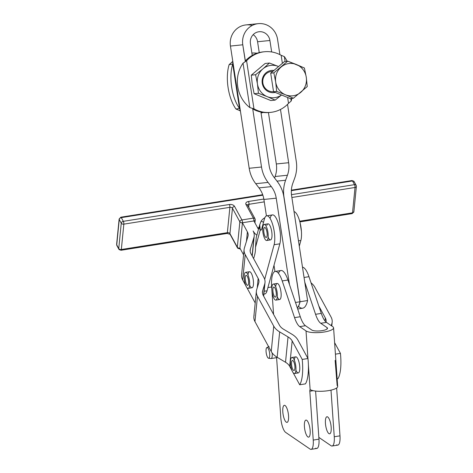 <?xml version="1.0" encoding="UTF-8"?>
<svg xmlns="http://www.w3.org/2000/svg" width="473" height="473" viewBox="0 0 473 473"><rect width="100%" height="100%" fill="white"/><g stroke="black" fill="none" stroke-linecap="round" stroke-linejoin="round"><path stroke-width="0.71" d="M285.479 94.777A16.248 15.473 84.2 0 0 300.763 92.353A16.248 15.473 84.2 0 0 306.273 77.235A16.248 15.473 84.2 0 0 296.494 64.541A16.248 15.473 84.2 0 0 281.21 66.965A16.248 15.473 84.2 0 0 275.7 82.083A16.248 15.473 84.2 0 0 285.479 94.777L276.681 91.401L275.7 82.083L273.837 72.86L270.704 73.179L273.548 91.721L276.681 91.401L273.548 91.721L270.704 73.179L273.837 72.86L287.702 61.159L304.411 68.006L306.273 77.235L307.255 86.553L293.39 98.248L285.479 94.777L293.39 98.248L290.256 98.567L273.548 91.721L290.256 98.567L293.39 98.248L307.255 86.553L306.273 77.235L304.411 68.006L296.494 64.541A16.248 15.473 -95.8 0 1 306.273 77.235A16.248 15.473 -95.8 0 1 300.763 92.353A16.248 15.473 -95.8 0 1 285.479 94.777A16.248 15.473 -95.8 0 1 275.7 82.083A16.248 15.473 -95.8 0 1 281.21 66.965A16.248 15.473 -95.8 0 1 296.494 64.541L287.702 61.159L284.569 61.484L287.702 61.159L273.837 72.86L275.7 82.083L276.681 91.401L285.479 94.777M284.569 61.484L270.704 73.179L284.569 61.484M272.933 71.299L271.396 71.458A10.158 9.673 84.2 0 0 262.811 82.544A10.158 9.673 84.2 0 0 273.465 91.661L273.536 91.656A10.158 9.673 -95.8 0 1 262.763 81.853A10.158 9.673 -95.8 0 1 272.785 71.417M278.461 273.311A20.309 6.19 81 0 1 287.945 280.022L300.284 316.727A20.309 6.19 -99 0 0 305.463 325.714L311.748 330.012A8.124 2.14 -4 0 0 320.836 330.816A8.124 2.14 -4 0 0 327.499 328.232A8.124 2.14 -4 0 0 327.032 327.588L320.747 323.29A20.309 6.19 81 0 1 315.568 314.303L304.766 282.156L291.61 195.739A24.371 23.212 -95.8 0 1 292.84 183.211L294.661 178.209A32.495 30.946 84.2 0 0 296.293 161.5L287.531 104.362L296.293 161.5A32.495 30.946 -95.8 0 1 294.661 178.209L292.84 183.211A24.371 23.212 84.2 0 0 291.61 195.739L304.766 282.156L315.568 314.303L321.303 313.392A20.309 6.19 -99 0 0 326.476 322.385A20.309 6.19 81 0 1 321.303 313.392L315.568 314.303A20.309 6.19 -99 0 0 320.747 323.29L326.476 322.385L320.747 323.29L327.032 327.588A8.124 2.14 176 0 1 322.095 330.651A8.124 2.14 176 0 1 311.748 330.012L305.463 325.714L299.728 326.624L306.019 330.923A14.22 3.743 -4 0 0 324.123 332.034A14.22 3.743 -4 0 0 332.767 326.677L326.476 322.385L332.767 326.677A14.22 3.743 176 0 1 333.577 327.807A14.22 3.743 176 0 1 321.918 332.33A14.22 3.743 176 0 1 306.019 330.923L307.947 358.504L297.901 340.04A20.309 12.605 5.7 0 0 291.989 334.275L283.623 329.279A14.22 8.827 -174.3 0 1 279.484 325.247L263.213 295.329A14.22 8.827 -174.3 0 1 262.657 290.724L264.691 284.084A20.309 12.605 5.7 0 0 263.899 277.509L250.932 253.67A14.22 8.827 -174.3 0 1 250.377 249.064L253.912 237.541A20.309 12.605 5.7 0 0 253.114 230.966A20.309 12.605 5.7 0 0 256.863 235.247A20.309 12.605 -174.3 0 1 253.114 230.966A20.309 12.605 -174.3 0 1 254.22 236.003A20.309 12.605 -174.3 0 1 253.912 237.541L250.377 249.064L250.158 251.246L250.377 249.064A14.22 8.827 5.7 0 0 250.158 250.146A14.22 8.827 5.7 0 0 250.932 253.67L253.629 258.619L254.74 254.539A19.298 5.883 -99 0 0 255.526 247.261A19.298 5.883 81 0 1 254.74 254.539L253.629 258.619L263.899 277.509A20.309 12.605 -174.3 0 1 265.004 282.541A20.309 12.605 -174.3 0 1 264.691 284.084L262.657 290.724L262.438 292.905L262.657 290.724A14.22 8.827 5.7 0 0 262.438 291.806A14.22 8.827 5.7 0 0 263.213 295.329L279.484 325.247A14.22 8.827 5.7 0 0 283.623 329.279L291.989 334.275A20.309 12.605 -174.3 0 1 297.901 340.04L307.947 358.504L306.019 330.923L299.728 326.624L305.463 325.714A20.309 6.19 81 0 1 300.284 316.727L287.945 280.022L282.215 280.927L294.555 317.637L300.284 316.727L294.555 317.637A20.309 6.19 -99 0 0 299.728 326.624A20.309 6.19 81 0 1 294.555 317.637L282.215 280.927L287.945 280.022A20.309 6.19 -99 0 0 280.956 270.515L275.221 271.425A20.309 6.19 81 0 1 282.215 280.927A20.309 6.19 -99 0 0 274.559 271.662A20.309 6.19 -99 0 0 271.65 286.869A20.309 6.19 81 0 1 275.221 271.425M321.303 313.392L308.964 276.687L304.145 277.45L308.964 276.687A20.309 6.19 -99 0 0 302.566 267.18A20.309 6.19 81 0 1 308.964 276.687L321.303 313.392M335.126 360.402L337.154 385.542A14.22 3.743 176 0 1 328.221 390.668A14.22 3.743 176 0 1 310.465 389.77A14.22 3.743 -4 0 0 326.488 390.917A14.22 3.743 -4 0 0 337.675 386.447L333.577 327.807M332.111 446.015A12.186 3.713 81 0 1 331.023 445.708A12.186 3.713 -99 0 0 334.257 436.75L330.994 390.136L334.257 436.75L339.986 435.84L334.257 436.75A12.186 3.713 81 0 1 332.111 446.015L337.84 445.105A12.186 3.713 -99 0 0 339.986 435.84L336.64 387.996L339.986 435.84A12.186 3.713 81 0 1 336.752 444.797M331.023 445.708L318.843 437.383L331.023 445.708M310.004 449.043L285.686 432.423A12.186 3.713 81 0 1 280.814 417.925L276.599 357.665L280.814 417.925A12.186 3.713 -99 0 0 285.686 432.423L310.004 449.043A12.186 3.713 -99 0 0 313.238 440.085L318.968 439.175L315.603 391.07L318.968 439.175L313.238 440.085A12.186 3.713 81 0 1 311.092 449.35A12.186 3.713 81 0 1 310.004 449.043M313.173 390.686L309.821 391.218L313.238 440.085L309.821 391.218L313.173 390.686M311.092 449.35L316.827 448.439A12.186 3.713 -99 0 0 318.968 439.175A12.186 3.713 81 0 1 315.739 448.132M273.577 314.379L271.922 290.712L273.577 314.379M271.857 289.783L271.65 286.869L271.857 289.783M310.128 389.687A2.034 0.621 -99 0 0 309.821 391.218A2.034 0.621 81 0 1 310.128 389.687L310.465 389.77L310.128 389.687L308.378 364.642L310.128 389.687L310.465 389.77M327.032 327.588L327.127 328.936L327.032 327.588M310.158 430.578A8.632 2.631 -99 0 0 305.936 420.089A8.632 2.631 -99 0 0 304.689 429.023A8.632 2.631 -99 0 0 308.644 437.141A8.632 2.631 -99 0 0 310.158 430.578A8.632 2.631 81 0 1 306.356 434.829A8.632 2.631 81 0 1 305.351 420.438A8.632 2.631 81 0 1 310.158 430.578M288.548 415.802A8.632 2.631 -99 0 0 284.326 405.314A8.632 2.631 -99 0 0 283.079 414.253A8.632 2.631 -99 0 0 287.028 422.365A8.632 2.631 -99 0 0 288.548 415.802A8.632 2.631 81 0 1 284.74 420.054A8.632 2.631 81 0 1 283.735 405.668A8.632 2.631 81 0 1 288.548 415.802M325.436 423.317A8.632 2.631 -99 0 0 329.657 433.806A8.632 2.631 -99 0 0 330.905 424.872A8.632 2.631 -99 0 0 326.955 416.754A8.632 2.631 -99 0 0 325.436 423.317A8.632 2.631 81 0 1 329.238 419.066A8.632 2.631 81 0 1 330.243 433.457A8.632 2.631 81 0 1 325.436 423.317M297.688 308.993L302.667 308.207A32.495 9.903 -99 0 0 307.586 300.55L304.766 282.156L307.586 300.55A32.495 9.903 81 0 1 298.498 306.321M253.179 34.653A10.359 9.862 -95.8 0 1 257.578 41.754L269.912 40.489A10.359 9.862 84.2 0 0 259.109 31.732A10.359 9.862 84.2 0 0 250.424 43.581L252.239 55.412L250.424 43.581A10.359 9.862 -95.8 0 1 258.595 31.797A10.359 9.862 -95.8 0 1 269.912 40.489L257.578 41.754L259.239 52.58L257.578 41.754A10.359 9.862 84.2 0 0 253.179 34.653M270.042 112.42A30.467 29.013 -95.8 0 1 260.919 112.048L269.161 165.804A24.371 23.212 84.2 0 0 274.08 177.357L277.314 181.561A32.495 30.946 -95.8 0 1 283.877 196.969L283.971 196.951A32.495 30.946 -95.8 0 1 285.603 180.248L287.424 175.241L275.097 176.506L274.559 177.978L275.097 176.506L287.424 175.241A24.371 23.212 84.2 0 0 288.654 162.712L280.483 109.458L288.654 162.712L276.321 163.971L288.654 162.712A24.371 23.212 -95.8 0 1 287.424 175.241L285.603 180.248L276.983 181.129L285.603 180.248A32.495 30.946 84.2 0 0 283.971 196.951L300.042 301.744A32.495 9.903 81 0 1 297.363 308.035A32.495 9.903 -99 0 0 300.042 301.744L307.586 300.55L300.042 301.744L283.877 196.963L299.941 301.762A32.495 9.903 81 0 1 297.34 307.97A32.495 9.903 -99 0 0 299.941 301.762L295.495 302.466L299.941 301.762L283.877 196.969A32.495 30.946 84.2 0 0 277.314 181.561L274.08 177.357A24.371 23.212 -95.8 0 1 269.161 165.804L260.919 112.048A30.467 29.013 -95.8 0 1 252.73 108.95L261.522 167.016L252.73 108.95A30.467 29.013 84.2 0 0 260.919 112.048A30.467 29.013 84.2 0 0 269.427 112.491L270.657 112.367A30.467 29.013 -95.8 0 1 253.966 108.825L246.599 60.775L243.045 63.163A30.467 27.079 -100.5 0 0 249.856 107.596A30.467 27.079 79.5 0 1 243.045 63.163L249.856 107.596L243.045 63.163L246.599 60.775L245.363 60.899A30.467 29.013 -95.8 0 1 252.239 55.412A30.467 29.013 84.2 0 0 245.363 60.899L242.779 44.793A18.482 17.602 -95.8 0 1 258.282 23.65A18.482 17.602 -95.8 0 1 277.55 39.277L279.91 54.632L277.55 39.277A18.482 17.602 84.2 0 0 257.365 23.768A18.482 17.602 84.2 0 0 242.779 44.793L230.446 46.058L242.779 44.793L245.292 61.165L246.599 60.775L253.966 108.825A30.467 29.013 84.2 0 0 288.518 103.345L287.619 97.491L288.518 103.345A30.467 29.013 -95.8 0 1 270.657 112.367M258.282 23.65L245.954 24.915A18.482 17.602 84.2 0 0 230.446 46.058L249.188 168.276L261.522 167.016L249.188 168.276A32.495 30.946 84.2 0 0 255.745 183.684L268.079 182.424A32.495 30.946 -95.8 0 1 261.522 167.016A32.495 30.946 84.2 0 0 268.079 182.424L255.745 183.684L258.979 187.887L271.313 186.622L268.079 182.424L271.313 186.622L258.979 187.887A24.371 23.212 -95.8 0 1 263.899 199.446L276.232 198.181A24.371 23.212 84.2 0 0 271.313 186.622A24.371 23.212 -95.8 0 1 276.232 198.181L263.899 199.446L266.423 215.895L263.899 199.446A24.371 23.212 84.2 0 0 258.979 187.887L255.745 183.684A32.495 30.946 -95.8 0 1 249.188 168.276L240.254 109.984L239.533 108.5A30.467 13.948 -98.2 0 1 232.722 64.068L229.151 64.588A30.467 13.948 81.8 0 0 235.962 109.021L239.533 108.5L232.722 64.068A30.467 13.948 81.8 0 0 239.533 108.5L235.962 109.021A30.467 13.948 -98.2 0 1 229.151 64.588L231.8 62.288A30.467 29.013 -95.8 0 1 232.781 61.271A30.467 29.013 84.2 0 0 231.8 62.288L232.917 62.176L231.8 62.288L229.151 64.588L232.722 64.068L232.958 62.424L230.446 46.058A18.482 17.602 -95.8 0 1 252.239 25.459M271.668 51.959L269.912 40.489L271.668 51.959M268.439 112.574L276.321 163.971A24.371 23.212 -95.8 0 1 275.097 176.506A24.371 23.212 84.2 0 0 276.321 163.971L268.439 112.574M270.148 218.1A16.248 4.949 81 0 1 277.621 221.323A16.248 4.949 81 0 1 279.845 243.814L273.997 265.282L274.949 271.49L273.997 265.282L279.845 243.814L274.109 244.724L264.679 279.36L274.109 244.724L279.845 243.814A16.248 4.949 -99 0 0 278.928 225.515A16.248 4.949 -99 0 0 272.448 214.908L266.719 215.818A16.248 4.949 81 0 1 273.193 226.419A16.248 4.949 81 0 1 274.109 244.724A16.248 4.949 -99 0 0 271.886 222.233A16.248 4.949 -99 0 0 264.413 219.011A16.248 4.949 81 0 1 266.719 215.818M289.482 284.58L276.232 198.181L289.482 284.58M253.889 220.944L242.424 222.759L247.385 231.876A14.22 8.827 -174.3 0 1 247.941 236.482L244.405 248A20.309 12.605 5.7 0 0 245.203 254.58L258.163 278.414A14.22 8.827 -174.3 0 1 258.725 283.02L256.685 289.659A20.309 12.605 5.7 0 0 257.478 296.234L273.749 326.157A20.309 12.605 5.7 0 0 279.667 331.916L288.033 336.912A14.22 8.827 -174.3 0 1 292.172 340.944L302.223 359.433L307.958 358.522L302.223 359.433L292.172 340.944A14.22 8.827 5.7 0 0 288.033 336.912L279.667 331.916A20.309 12.605 -174.3 0 1 273.749 326.157L257.478 296.234A20.309 12.605 -174.3 0 1 256.372 291.202A20.309 12.605 -174.3 0 1 256.685 289.659L258.725 283.02A14.22 8.827 5.7 0 0 258.938 281.938A14.22 8.827 5.7 0 0 258.163 278.414L245.203 254.58A20.309 12.605 -174.3 0 1 244.098 249.543A20.309 12.605 -174.3 0 1 244.405 248L247.941 236.482A14.22 8.827 5.7 0 0 248.159 235.4A14.22 8.827 5.7 0 0 247.385 231.876L246.445 241.36L247.385 231.876L242.424 222.759L239.912 248.118L243.571 254.841L239.912 248.118A2.034 0.621 81 0 1 239.557 248.887A2.034 0.621 81 0 1 239.084 248.467A2.034 1.466 -28.5 0 1 237.458 247.852A2.034 1.466 -28.5 0 1 237.328 247.184L239.846 221.831L232.462 208.256A2.034 1.259 5.7 0 0 229.884 207.328L123.843 224.143L121.33 249.502L227.365 232.681L229.884 207.328L227.365 232.681A2.034 1.259 -174.3 0 1 229.949 233.615L232.462 208.256L229.949 233.615L237.328 247.184A2.034 1.466 151.5 0 0 237.458 247.852L239.557 248.887A2.034 0.621 -99 0 0 239.912 248.118A2.034 1.259 -174.3 0 1 237.328 247.184L229.949 233.615A2.034 1.259 5.7 0 0 227.365 232.681L121.33 249.502A2.034 1.259 -174.3 0 1 118.747 248.567L121.259 223.215A2.034 1.466 -28.5 0 1 123.329 221.329L229.37 204.507A4.062 2.519 -174.3 0 1 234.531 206.37L241.91 219.939L253.374 218.124L245.995 204.549A4.062 2.519 -174.3 0 1 248.473 201.48L263.833 199.044L248.473 201.48A4.062 2.519 5.7 0 0 245.995 204.549L253.374 218.124L241.91 219.939A2.034 0.621 81 0 1 242.424 222.759L253.889 220.944L258.465 229.352L253.889 220.944A2.034 0.621 -99 0 0 253.374 218.124A2.034 0.621 81 0 1 253.889 220.944A2.034 1.259 5.7 0 0 255.237 219.91A2.034 1.259 -174.3 0 1 253.889 220.944M318.802 305.954L325.335 317.974A14.22 8.827 -174.3 0 1 326.033 322.036A14.22 8.827 5.7 0 0 326.11 321.498A14.22 8.827 5.7 0 0 325.335 317.974L318.802 305.954M335.416 354.165L340.436 353.366L334.612 342.665L340.436 353.366A32.495 9.903 81 0 1 337.923 378.725A32.495 9.903 -99 0 0 340.436 353.366L335.416 354.165M331.248 325.643L331.863 323.638A20.309 12.605 5.7 0 0 331.07 317.064L314.799 287.146A20.309 12.605 5.7 0 0 311.039 282.854A20.309 12.605 -174.3 0 1 314.799 287.146L331.07 317.064A20.309 12.605 -174.3 0 1 332.176 322.101A20.309 12.605 -174.3 0 1 331.863 323.638L331.638 325.909L331.863 323.638L331.248 325.643M325.04 320.99L325.335 317.974L325.04 320.99M337.143 378.849L337.923 378.725L337.143 378.849M308.378 364.642A32.495 9.903 81 0 1 305.446 383.875A32.495 9.903 -99 0 0 308.378 364.642A32.495 9.903 -99 0 0 307.958 358.522A32.495 9.903 81 0 1 308.378 364.642M275.7 286.774A8.124 2.477 81 0 1 279.135 285.343A8.124 2.477 81 0 1 281.003 297.097A8.124 2.477 81 0 1 277.29 296.802M263.52 295.897L264.691 284.084L263.52 295.897M252.097 255.816L253.912 237.541L252.097 255.816M244.098 249.543L241.585 274.902A20.309 12.605 5.7 0 0 242.69 279.933L245.203 254.58L242.69 279.933L245.789 285.633L242.69 279.933A20.309 12.605 -174.3 0 1 241.892 273.359M256.372 291.202L253.859 316.555A20.309 12.605 5.7 0 0 254.965 321.593L257.478 296.234L254.965 321.593L271.236 351.51L273.749 326.157L271.236 351.51A20.309 12.605 5.7 0 0 277.154 357.275L279.667 331.916L277.154 357.275L285.521 362.265L288.033 336.912L285.521 362.265A14.22 8.827 -174.3 0 1 289.659 366.303L292.172 340.944L289.659 366.303L292.089 370.767L289.659 366.303A14.22 8.827 5.7 0 0 285.521 362.265L277.154 357.275A20.309 12.605 -174.3 0 1 271.236 351.51L254.965 321.593A20.309 12.605 -174.3 0 1 254.172 315.018M257.223 287.897L258.163 278.414L257.223 287.897M246.811 287.519L255.207 302.957L246.811 287.519M248.053 274.813A8.124 2.477 81 0 1 251.53 273.725A8.124 2.477 81 0 1 253.321 285.426A8.124 2.477 81 0 1 249.626 285.065M299.711 384.786A32.495 9.903 -99 0 0 302.223 359.433A32.495 9.903 81 0 1 299.711 384.786L305.446 383.875L299.711 384.786L293.112 372.653L299.711 384.786M294.354 359.947A8.124 2.477 81 0 1 297.83 358.859A8.124 2.477 81 0 1 299.622 370.56A8.124 2.477 81 0 1 295.927 370.199M294.04 211.591A16.248 4.949 81 0 1 300.16 223.055A16.248 4.949 81 0 1 300.863 240.479L299.332 246.09L300.863 240.479L298.528 240.852L300.863 240.479A16.248 4.949 -99 0 0 300.16 223.055A16.248 4.949 -99 0 0 294.04 211.591M261.711 228.944L264.413 219.011L261.711 228.944A6.096 1.857 81 0 1 260.245 229.943L255.526 247.261L260.245 229.943A6.096 1.857 -99 0 0 260.848 230.144A6.096 1.857 -99 0 0 261.711 228.944M263.857 294.117L264.75 293.975A16.248 4.949 -99 0 0 267.05 290.789L264.141 291.25L267.05 290.789L273.997 265.282L267.05 290.789A16.248 4.949 81 0 1 263.881 293.875M266.837 225.438A8.124 2.477 81 0 1 270.509 226.88A8.124 2.477 81 0 1 271.756 238.025A8.124 2.477 81 0 1 268.15 237.186M261.356 229.772L260.245 229.943L259.736 224.693L261.173 221.092A14.22 11.216 -164.8 0 1 264.856 217.722A14.22 11.216 15.2 0 0 261.173 221.092L263.526 222.275L261.173 221.092C259.263 225.272 258.95 228.223 260.245 229.943L261.356 229.772M259.736 224.693L256.218 237.6L255.526 247.261M240.408 111.001A30.467 29.013 -95.8 0 1 239.167 110.339A30.467 29.013 84.2 0 0 240.408 111.001M251.873 53.059A30.467 29.013 -95.8 0 1 257.123 53.207A30.467 29.013 84.2 0 0 251.873 53.059M240.29 110.227L239.167 110.339L235.962 109.021L239.167 110.339L240.29 110.227M263.189 112.426A30.467 29.013 -95.8 0 1 261.072 113.053A30.467 29.013 84.2 0 0 263.189 112.426M232.958 62.424L232.722 64.068L239.533 108.5L240.254 109.984L232.958 62.424M284.35 56.612A30.467 13.948 -98.2 0 1 287.105 61.224A30.467 13.948 81.8 0 0 284.35 56.612L285.089 61.431L284.35 56.612L281.145 55.294A30.467 29.013 84.2 0 0 246.599 60.775A30.467 29.013 -95.8 0 1 264.454 51.752A30.467 29.013 -95.8 0 1 281.145 55.294L282.381 63.329L281.145 55.294L284.35 56.612M291.876 98.402A30.467 13.948 -98.2 0 1 291.167 101.045A30.467 13.948 81.8 0 0 291.876 98.402M290.777 98.514L291.167 101.045L290.777 98.514M249.856 107.596L253.966 108.825L252.73 108.95L253.966 108.825L249.856 107.596M245.138 61.709L245.286 61.165L245.002 61.792M264.454 51.752L263.219 51.876A30.467 29.013 84.2 0 0 252.239 55.412A30.467 29.013 -95.8 0 1 263.833 51.823M288.518 103.345L291.167 101.045L288.518 103.345M252.369 108.4L252.582 108.719L252.369 108.4M267.221 229.068A8.124 2.477 -99 0 0 262.728 227.868A8.124 2.477 -99 0 0 266.376 240.473A8.124 2.477 -99 0 0 267.221 229.068A8.124 2.477 81 0 1 266.713 240.497A8.124 2.477 81 0 1 263 232.858A8.124 2.477 81 0 1 264.171 224.45A8.124 2.477 81 0 1 267.221 229.068M266.76 237.02A5.079 1.549 81 0 1 263.822 232.042A5.079 1.549 81 0 1 265.749 228.358A5.079 1.549 81 0 1 266.76 237.02A5.079 1.549 -99 0 0 266.79 231.262A5.079 1.549 -99 0 0 264.644 227.46A5.079 1.549 -99 0 0 263.916 232.716A5.079 1.549 -99 0 0 266.24 237.487A5.079 1.549 -99 0 0 266.76 237.02M266.713 240.497L270.538 239.888A8.124 2.477 -99 0 0 271.041 228.465A8.124 2.477 -99 0 0 267.99 223.841L264.171 224.45M244.305 279.478A8.124 2.477 -99 0 0 248.981 287.708A8.124 2.477 -99 0 0 247.468 273.873A8.124 2.477 -99 0 0 244.305 279.478A8.124 2.477 81 0 1 245.647 272.33A8.124 2.477 81 0 1 249.36 279.963A8.124 2.477 81 0 1 248.189 288.376A8.124 2.477 81 0 1 244.305 279.478M246.368 275.363A5.079 1.549 81 0 1 248.603 283.321A5.079 1.549 81 0 1 245.777 282.375A5.079 1.549 81 0 1 246.368 275.363A5.079 1.549 -99 0 0 246.12 275.339A5.079 1.549 -99 0 0 245.386 280.601A5.079 1.549 -99 0 0 247.716 285.367A5.079 1.549 -99 0 0 248.502 280.501A5.079 1.549 -99 0 0 246.368 275.363M248.189 288.376L252.008 287.773A8.124 2.477 -99 0 0 253.185 279.36A8.124 2.477 -99 0 0 249.466 271.721L245.647 272.33M274.038 284.273A8.124 2.477 -99 0 0 272.513 294.389A8.124 2.477 -99 0 0 277.196 297.606A8.124 2.477 -99 0 0 274.038 284.273A8.124 2.477 81 0 1 277.184 292.834A8.124 2.477 81 0 1 275.86 300.113A8.124 2.477 81 0 1 272.141 292.48A8.124 2.477 81 0 1 273.311 284.066A8.124 2.477 81 0 1 274.038 284.273M276.273 293.254A5.079 1.549 81 0 1 274.033 295.743A5.079 1.549 81 0 1 273.447 287.282A5.079 1.549 81 0 1 276.273 293.254A5.079 1.549 -99 0 0 273.79 287.076A5.079 1.549 -99 0 0 273.057 292.332A5.079 1.549 -99 0 0 275.381 297.109A5.079 1.549 -99 0 0 276.273 293.254M275.86 300.113L279.679 299.51A8.124 2.477 -99 0 0 281.003 292.225A8.124 2.477 -99 0 0 277.864 283.67A8.124 2.477 -99 0 0 277.131 283.463L273.311 284.066M290.475 361.407A8.124 2.477 -99 0 0 294.348 373.522A8.124 2.477 -99 0 0 294.827 361.538A8.124 2.477 -99 0 0 290.475 361.407A8.124 2.477 81 0 1 291.942 357.464A8.124 2.477 81 0 1 295.66 365.097A8.124 2.477 81 0 1 294.49 373.51A8.124 2.477 81 0 1 291.67 369.638A8.124 2.477 81 0 1 290.475 361.407M293.39 361.165A5.079 1.549 81 0 1 294.614 369.856A5.079 1.549 81 0 1 291.646 365.44A5.079 1.549 81 0 1 293.39 361.165A5.079 1.549 -99 0 0 292.42 360.473A5.079 1.549 -99 0 0 291.687 365.73A5.079 1.549 -99 0 0 294.011 370.501A5.079 1.549 -99 0 0 294.91 366.693A5.079 1.549 -99 0 0 293.39 361.165M294.49 373.51L298.309 372.907A8.124 2.477 -99 0 0 299.486 364.494A8.124 2.477 -99 0 0 295.767 356.855L291.942 357.464M281.571 95.008L275.138 100.116L270.84 100.554L275.138 100.116L267.227 96.646L258.429 93.27L254.131 93.707L270.84 100.554L254.131 93.707L258.429 93.27L267.227 96.646A16.248 15.473 -95.8 0 1 257.448 83.952A16.248 15.473 -95.8 0 1 262.958 68.833L255.586 74.728L257.448 83.952L258.429 93.27L257.448 83.952L255.586 74.728L251.287 75.166L252.269 84.484L254.131 93.707L252.269 84.484L251.287 75.166L255.586 74.728L262.958 68.833A16.248 15.473 -95.8 0 1 278.242 66.409L269.45 63.027L262.958 68.833L269.45 63.027L265.152 63.471L251.287 75.166L265.152 63.471L269.45 63.027L278.242 66.409A16.248 15.473 -95.8 0 1 278.567 66.545L278.242 66.409L278.567 66.539A16.248 15.473 84.2 0 0 278.242 66.409A16.248 15.473 84.2 0 0 262.958 68.833A16.248 15.473 84.2 0 0 257.448 83.952A16.248 15.473 84.2 0 0 267.227 96.646L275.138 100.116L281.571 95.008M281.524 94.99A16.248 15.473 -95.8 0 1 267.227 96.646A16.248 15.473 84.2 0 0 281.524 94.99M266.021 72.807A11.157 10.625 -95.8 0 1 273.926 70.459A11.157 10.625 84.2 0 0 266.021 72.807A11.157 10.625 84.2 0 0 263.201 86.37A11.157 10.625 84.2 0 0 275.203 92.401A11.157 10.625 -95.8 0 1 263.201 86.37A11.157 10.625 -95.8 0 1 266.021 72.807M269.693 354.117A5.439 1.655 -99 0 0 266.666 347.72A5.439 1.655 -99 0 0 267.298 356.79A5.439 1.655 -99 0 0 269.693 354.117A5.439 1.655 81 0 1 268.593 358.25A5.439 1.655 81 0 1 266.246 353.136A5.439 1.655 81 0 1 266.896 347.543A5.439 1.655 81 0 1 268.309 348.631A5.439 1.655 81 0 1 269.693 354.117M268.593 358.25L270.97 358.534A6.096 1.857 -99 0 0 272.105 352.864A6.096 1.857 81 0 1 271.135 358.528L277.55 357.511M291.469 194.657L354.514 184.659L352.497 180.958L291.344 190.66L352.497 180.958L354.514 184.659A2.034 1.466 -28.5 0 1 356.139 185.274A2.034 1.466 -28.5 0 1 356.264 185.942A2.034 1.259 -174.3 0 1 356.376 186.445A2.034 1.259 -174.3 0 1 355.028 187.479L291.882 197.495L355.028 187.479A2.034 1.259 5.7 0 0 356.376 186.445L356.139 185.274A2.034 1.466 151.5 0 0 354.514 184.659A2.034 0.621 81 0 1 355.028 187.479L352.515 212.832L355.028 187.479A2.034 0.621 -99 0 0 354.514 184.659L291.469 194.657M262.864 195.178L121.313 217.627L123.329 221.329L121.313 217.627L262.864 195.178M356.139 185.274L354.129 181.573A2.034 1.466 151.5 0 0 352.497 180.958A2.034 0.621 -99 0 0 352.024 180.538A2.034 0.621 81 0 1 352.497 180.958A2.034 1.466 -28.5 0 1 354.129 181.573A2.034 1.466 -28.5 0 1 354.253 182.241M118.871 249.236A2.034 1.466 -28.5 0 1 118.747 248.567L116.736 244.866L119.249 219.513L116.736 244.866L118.747 248.567A2.034 1.466 151.5 0 0 118.871 249.236L120.976 250.27A2.034 0.621 -99 0 0 121.33 249.502A2.034 0.621 81 0 1 120.976 250.27A2.034 0.621 81 0 1 120.503 249.85A2.034 1.466 -28.5 0 1 118.871 249.236L116.861 245.534A2.034 1.466 -28.5 0 1 116.736 244.866A2.034 1.466 151.5 0 0 116.861 245.534L116.624 244.364A2.034 1.259 5.7 0 0 116.736 244.866A2.034 1.259 -174.3 0 1 116.624 244.364L119.137 219.011L120.84 217.202A2.034 0.621 81 0 1 121.313 217.627A2.034 1.466 151.5 0 0 119.249 219.513L121.259 223.215L119.249 219.513A2.034 1.259 -174.3 0 1 119.137 219.011A2.034 1.259 5.7 0 0 119.249 219.513A2.034 1.466 -28.5 0 1 121.313 217.627A2.034 0.621 -99 0 0 120.84 217.202L262.698 194.705M248.703 207.156L248.987 204.295A2.034 1.259 5.7 0 0 247.657 205.229A2.034 1.259 -174.3 0 1 248.987 204.295L248.703 207.156M257.661 227.88L258.92 227.679L257.661 227.88M353.751 211.295A2.034 1.259 -174.3 0 1 353.863 211.798A2.034 1.259 -174.3 0 1 352.515 212.832L299.681 221.21L352.515 212.832A2.034 0.621 81 0 1 352.16 213.607A2.034 0.621 81 0 1 351.687 213.187M264.271 201.87L248.987 204.295A2.034 0.621 -99 0 0 248.473 201.48A2.034 0.621 81 0 1 248.987 204.295L264.271 201.87M255 218.739A2.034 1.466 151.5 0 0 253.374 218.124A2.034 1.466 -28.5 0 1 255 218.739A2.034 1.466 -28.5 0 1 255.13 219.407A2.034 1.259 -174.3 0 1 255.237 219.91L255 218.739L247.621 205.164A2.034 1.466 151.5 0 0 245.995 204.549A2.034 1.466 -28.5 0 1 247.621 205.164A2.034 1.466 -28.5 0 1 247.746 205.832M352.16 213.607A2.034 0.621 -99 0 0 352.515 212.832A2.034 1.259 5.7 0 0 353.863 211.798L352.16 213.607L299.87 221.902M123.843 224.143A2.034 0.621 -99 0 0 123.329 221.329A2.034 1.466 151.5 0 0 121.259 223.215A2.034 1.259 5.7 0 0 123.843 224.143A2.034 1.259 -174.3 0 1 121.259 223.215L118.747 248.567A2.034 1.259 5.7 0 0 121.33 249.502L123.843 224.143L229.884 207.328A2.034 0.621 -99 0 0 229.37 204.507L123.329 221.329A2.034 0.621 81 0 1 123.843 224.143M239.846 221.831A2.034 1.259 5.7 0 0 242.424 222.759A2.034 0.621 -99 0 0 241.91 219.939A2.034 1.466 151.5 0 0 239.846 221.831L237.328 247.184A2.034 1.259 5.7 0 0 239.912 248.118L242.424 222.759A2.034 1.259 -174.3 0 1 239.846 221.831A2.034 1.466 -28.5 0 1 241.91 219.939L234.531 206.37A4.062 2.519 5.7 0 0 229.37 204.507A2.034 0.621 81 0 1 229.884 207.328A2.034 1.259 -174.3 0 1 232.462 208.256A2.034 1.466 -28.5 0 1 234.531 206.37A2.034 1.466 151.5 0 0 232.462 208.256L239.846 221.831M120.976 250.27L227.016 233.455A2.034 0.621 -99 0 0 227.365 232.681A2.034 0.621 81 0 1 227.016 233.455A2.034 0.621 81 0 1 226.537 233.035M237.458 247.852L230.073 234.283A2.034 1.466 -28.5 0 1 229.949 233.615A2.034 1.466 151.5 0 0 230.073 234.283L227.016 233.455M332.176 322.101L331.786 326.009M263.656 296.139L265.004 282.541M252.233 256.059L254.22 236.003M300.03 222.529L301.407 231.226M267.931 287.56L271.656 286.969M266.896 347.543L269.072 346.543M291.374 190.158L352.024 180.538L354.129 181.573M254.947 222.884L255.237 219.91M258.719 228.424L258.022 228.536M356.376 186.445L353.863 211.798M239.557 248.887L240.272 248.774"/></g></svg>
